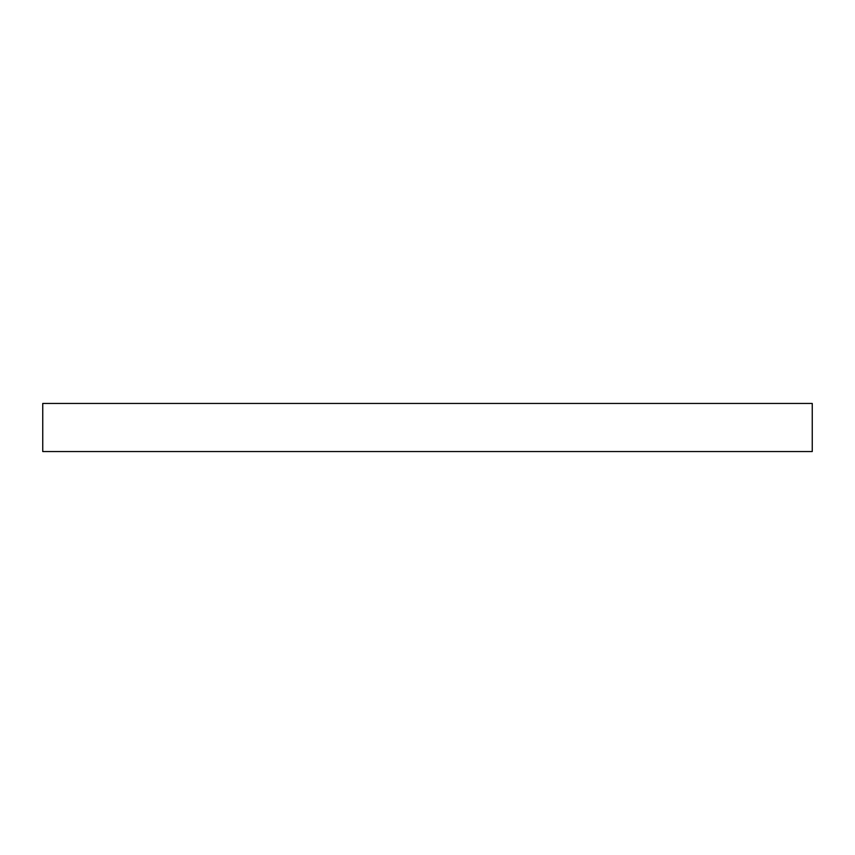 <?xml version="1.0" encoding="UTF-8"?>
<svg xmlns="http://www.w3.org/2000/svg" width="855" height="855" viewBox="0 0 855 855"><rect width="100%" height="100%" fill="white"/><g stroke="black" fill="none" stroke-linecap="round" stroke-linejoin="round"><path stroke-width="1.28" d="M42.75 403.453L42.75 451.547L812.25 451.547L812.25 403.453L42.75 403.453L812.25 403.453L812.25 451.547L42.75 451.547L42.75 403.453"/></g></svg>
